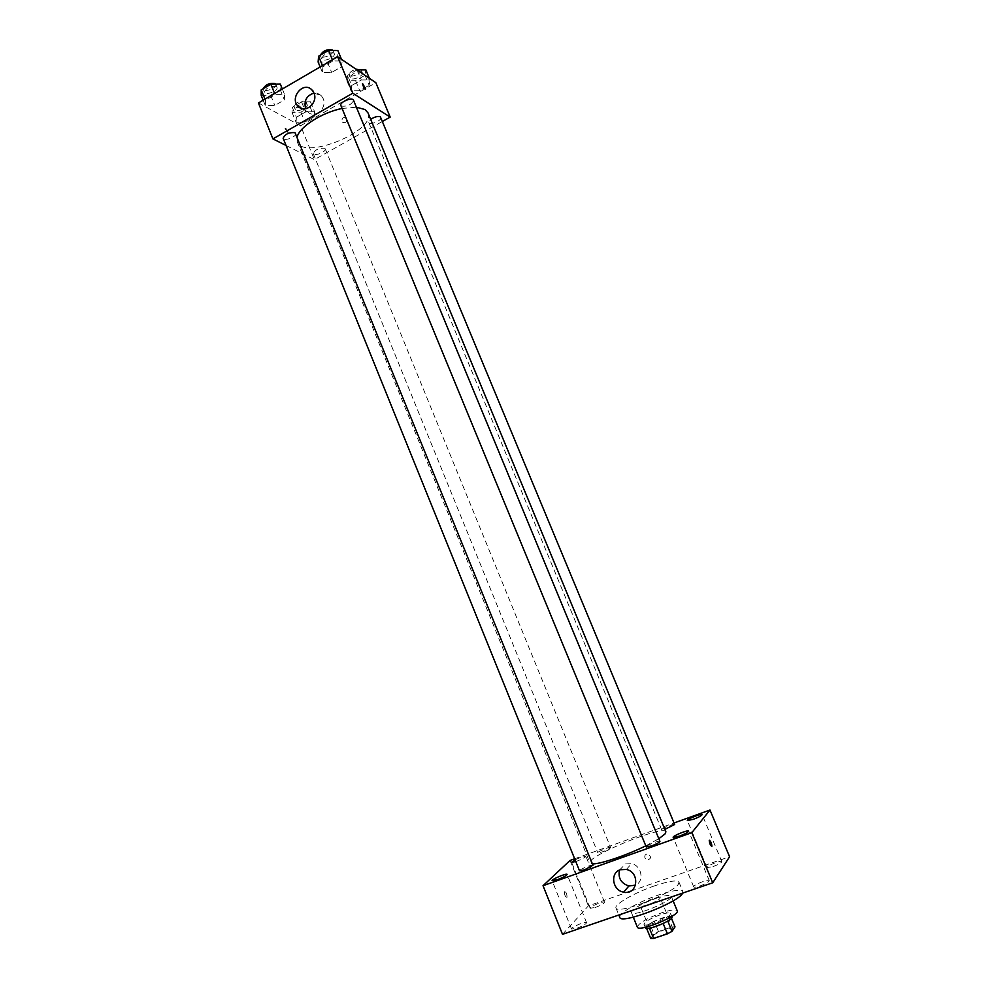 <?xml version="1.0" encoding="UTF-8"?>
<svg xmlns="http://www.w3.org/2000/svg" width="988" height="988" viewBox="0 0 988 988"><rect width="100%" height="100%" fill="white"/><g stroke="black" fill="none" stroke-linecap="round" stroke-linejoin="round"><path stroke-width="0.74" stroke-dasharray="4.94 3.71" d="M659.959 898.401L660.182 897.684C659.663 895.153 638.878 903.674 640.286 905.848C640.557 908.083 658.033 901.476 659.959 898.401M672.692 929.375L672.89 928.584C672.248 925.744 651.388 934.29 652.932 936.76C653.303 939.267 670.864 932.709 672.692 929.375M650.746 938.477L653.933 933.956L658.477 931.499L672.087 926.917L675.002 926.868M658.477 931.499L654.278 921.273L667.863 916.666L672.087 926.917M671.457 918.247L670.766 916.58L667.777 921.051M670.766 916.58L667.863 916.666M654.278 921.273L649.734 923.706L653.933 933.956M667.74 920.94L663.133 923.422L649.351 928.078L646.51 928.115L649.734 923.706M645.386 927.818C646.14 925.176 651.549 921.977 661.614 918.21C667.629 916.247 671.087 915.814 671.976 916.913M660.219 914.802C650.153 918.581 644.744 921.767 643.978 924.373C644.398 927.571 667.839 918.766 670.296 914.48L670.556 913.468C669.679 912.393 666.233 912.838 660.219 914.802M637.346 927.127C638.507 923.212 646.621 918.432 661.676 912.789C670.691 909.837 675.878 909.158 677.225 910.775M655.773 898.425C664.763 895.437 669.913 894.696 671.21 896.202C674.261 900.5 632.234 917.729 631.394 912.542C632.629 908.787 640.755 904.082 655.773 898.425M619.809 917.383C617.722 913.739 638.742 901.674 658.341 895.054C672.581 890.312 680.757 889.138 682.869 891.522L682.634 893.115M654.55 885.853C635 892.51 613.943 904.452 615.969 907.96C616.512 914.999 672.803 893.634 678.361 884.211L678.978 882.123C676.916 879.839 668.777 881.086 654.55 885.853M576.918 928.238C582.821 925.991 586.045 924.138 586.576 922.681C586.217 920.791 570.484 927.411 571.533 929.016L576.918 928.238M699.973 885.964C705.778 883.791 708.878 882 709.273 880.604C708.853 878.616 692.576 885.174 693.7 886.878C694.206 887.483 696.305 887.175 699.973 885.964M713.015 866.624C718.498 864.562 721.425 862.895 721.808 861.647C721.45 859.844 705.926 866.044 706.963 867.588L713.015 866.624M595.418 907.429C600.988 905.304 604.026 903.588 604.533 902.266C604.211 900.537 589.206 906.799 590.169 908.256L595.418 907.429M562.518 934.339L588.391 905.873L627.763 892.164M630.653 891.164L729.576 856.744M575.769 861.561L576.72 861.24C582.253 859.091 585.316 857.461 585.896 856.337C584.402 856.003 580.796 857.164 575.065 859.819M619.476 870.07L625.54 863.957L631.542 863.66C641.681 865.525 644.633 881.185 635.593 885.137M570.039 860.449L588.391 905.873M574.646 858.782L674.038 822.979M644.917 857.955C644.374 855.312 645.411 854.003 648.017 854.015C651.561 856.769 651.327 858.757 647.313 859.968L644.917 857.955C644.374 855.312 645.411 854.003 648.017 854.015C651.561 856.769 651.327 858.757 647.313 859.968L644.917 857.955M711.731 846.469L709.421 840.257M566.914 897.363L567.038 897.166C566.939 893.597 566.062 891.781 564.42 891.695C564.407 894.869 565.247 896.758 566.914 897.363L567.038 897.153C566.939 893.597 566.062 891.781 564.42 891.682C564.42 894.869 565.247 896.758 566.914 897.351M592.936 865.266C592.726 863.895 578.709 869.712 579.524 870.836M674.668 824.498C674.483 823.214 660.873 828.734 661.664 829.772L664.875 829.352M610.399 847.914L610.609 847.506C610.448 846.247 597.073 851.767 597.826 852.78C601.309 852.57 605.496 850.94 610.399 847.914M659.922 841.405C659.799 840.146 647.856 844.715 646.436 846.543L646.263 846.963M665.9 831.834C664.356 824.325 585.81 856.547 589.972 862.969L592.368 863.883M645.806 845.827L658.811 838.726M367.981 112.867C376.823 130.614 303.44 160.711 297.277 141.864L297.166 136.962M342.083 108.458L356.384 107.198M340.86 105.506L341.453 106.148C347.665 106.605 351.679 104.629 353.494 100.22M324.62 148.2L325.213 148.805C326.707 151.683 314.184 156.734 313.245 153.622C314.987 149.731 318.766 147.928 324.62 148.2M380.862 117.387C382.418 120.326 369.808 125.686 368.808 122.5L370.673 119.375M295.696 133.343C297.314 136.492 284.173 141.692 283.148 138.295M286.038 145.458L314.382 159.624L382.529 121.388M258.424 102.962L300.587 125.748L314.382 159.624M300.587 125.748L375.86 82.72M346.665 118.708L346.121 117.893C342.564 116.992 341.354 118.424 342.478 122.203C345.405 123.352 346.788 122.179 346.665 118.708L346.121 117.893C342.564 116.992 341.354 118.424 342.478 122.203C345.392 123.352 346.788 122.179 346.652 118.708M265.439 100.307L265.377 105.691L274.812 105.469L284.359 99.924L284.569 94.515L275.084 94.687L265.439 100.307L265.377 105.691L274.812 105.469L284.359 99.924L284.569 94.515L275.084 94.687L265.439 100.307L264.969 99.146M351.728 85.487L351.012 90.81L359.718 90.674L369.179 85.264L370.031 79.917L361.299 79.991L351.728 85.487L351.012 90.81L359.718 90.674L369.179 85.264L370.031 79.917L361.299 79.991L351.728 85.487L347.554 75.384L346.874 80.781L355.581 80.707L365.017 75.273L365.844 69.852M296.351 117.288L296.054 122.302L304.922 122.006L314.122 116.745L314.555 111.706L305.638 111.953L296.351 117.288L296.054 122.302L304.922 122.006L314.122 116.745L314.555 111.706L305.638 111.953L296.351 117.288L292.287 107.309L292.028 112.385L300.908 112.138L310.084 106.865L310.479 101.752L301.562 101.949L292.287 107.309M322.953 66.764L322.434 72.495L331.684 72.445L341.515 66.752L342.181 60.997L332.882 60.972L322.953 66.764L322.434 72.495L331.684 72.445L341.515 66.752L342.181 60.997L332.882 60.972L322.953 66.764L322.459 65.591M287.644 133.195L288.237 133.071C287.632 130.107 286.557 128.502 284.989 128.242L288.237 133.071C287.644 130.095 286.557 128.489 285.001 128.242L287.644 133.195M365.548 88.994L362.621 83.647M313.974 93.107L321.199 95.54L323.15 98.541C327.646 108.161 314.505 119.313 307.676 111.768L305.65 108.754M318.124 62.022L327.399 62.046L337.204 56.328L337.834 50.487M333.66 52.944L334.24 53.624C336.031 57.131 322.866 62.652 321.668 58.897C323.385 54.229 327.386 52.24 333.66 52.944M320.149 66.949L322.434 72.495M327.399 62.046L331.684 72.445M337.204 56.328L341.515 66.752M341.49 59.305L342.181 60.997M332.4 59.799L332.882 60.972M332.907 50.45L332.993 50.635C334.796 54.167 321.643 59.675 320.433 55.896L320.334 55.217M261.19 95.342L270.65 95.169L280.172 89.612L280.345 84.128M276.282 86.512L276.986 87.277C278.715 90.698 265.636 95.848 264.488 92.193C266.118 87.821 270.045 85.919 276.282 86.512M263.166 100.196L265.377 105.691M270.65 95.169L274.812 105.469M280.172 89.612L284.359 99.924M282.333 89.019L284.569 94.515M274.615 93.514L275.084 94.687M275.726 84.19L275.788 84.313C277.517 87.747 264.438 92.909 263.29 89.241L263.191 88.722M357.051 69.901L347.554 75.384M361.818 72.173L362.324 72.766C363.979 75.965 351.432 81.3 350.332 77.867C352.074 73.507 355.902 71.605 361.818 72.173M346.874 80.781L351.012 90.81M355.581 80.707L359.718 90.674M365.017 75.273L369.179 85.264M369.351 78.287L370.031 79.917M357.125 69.963L361.299 79.991M361.114 69.864L361.139 69.901C362.794 73.112 350.246 78.46 349.147 75.002C349.048 72.742 351.333 70.815 356.013 69.197M306.564 104.012L307.182 104.679C308.775 107.791 296.314 112.817 295.264 109.47C296.906 105.358 300.673 103.542 306.564 104.012M292.028 112.385L296.054 122.302M300.908 112.138L304.922 122.006M310.084 106.865L314.122 116.745M310.479 101.752L314.555 111.706M301.562 101.949L305.638 111.953M305.403 101.171L306.033 101.838C307.626 104.975 295.165 109.989 294.115 106.63C295.745 102.517 299.512 100.69 305.403 101.171M672.89 928.584L660.182 897.684M652.932 936.76L640.286 905.848M643.978 924.373L645.189 927.337M670.556 913.468L671.778 916.432M631.394 912.542L633.283 917.16M671.21 896.202L673.112 900.821M615.969 907.96L618.846 915.012M678.978 882.123L682.869 891.522M586.576 922.681L567.112 874.417M571.533 929.016L552.119 880.691M709.273 880.604L688.661 831.118M693.7 886.878L673.161 837.379M721.808 861.647L702.122 814.606M706.963 867.588L687.352 820.546M604.533 902.266L585.896 856.337M590.169 908.256L571.595 862.277M626.343 869.465L631.542 863.66M297.277 141.864L589.972 862.969M313.245 153.622L597.826 852.78M325.213 148.805L610.609 847.506M368.808 122.5L661.664 829.772M321.199 95.54L311.949 89.957M307.676 111.768L302.143 108.631M320.433 55.896L321.668 58.897M332.993 50.635L334.24 53.624M263.29 89.241L264.488 92.193M275.788 84.313L276.986 87.277M349.147 75.002L350.332 77.867M361.139 69.901L362.324 72.766M294.115 106.63L295.264 109.47M306.033 101.838L307.182 104.679"/><path stroke-width="1.48" d="M663.17 923.508L667.419 933.833L653.599 938.464L650.746 938.477L646.621 928.399M671.457 918.247L675.002 926.868L672.013 931.338L667.419 933.833M667.777 921.051L672.013 931.338M671.778 916.432L671.976 916.913C674.075 920.013 646.078 931.499 645.386 927.818L645.189 927.337M649.412 928.201L653.599 938.464M673.112 900.821L677.225 910.775C680.386 915.357 638.297 932.61 637.346 927.127L633.283 917.16M682.634 893.115C679.299 902.254 620.538 924.904 619.809 917.383L618.846 915.012M627.763 892.164L630.653 891.164M674.038 822.979L709.989 810.024L729.576 856.744L712.719 882.778L562.518 934.339L543.029 885.717L570.039 860.449L574.646 858.782M557.393 879.678C563.259 877.406 566.495 875.652 567.112 874.417C566.902 872.886 551.218 879.444 552.119 880.691L557.393 879.678M679.287 836.181C685.055 833.983 688.179 832.291 688.661 831.118C688.401 829.512 672.198 836.058 673.161 837.379L679.287 836.181M693.28 819.336C698.714 817.249 701.665 815.668 702.122 814.606C701.912 813.149 686.462 819.361 687.352 820.546L693.28 819.336M575.065 859.819L571.595 862.277L575.769 861.561M709.989 810.024L691.822 832.662L712.719 882.778M691.822 832.662L543.029 885.717M620.254 869.749L626.343 869.465C640.533 872.219 637.742 895.499 623.638 892.139C612.449 890.497 609.794 872.849 620.254 869.749M635.593 885.137L628.874 886.001C621.02 883.309 617.895 877.999 619.476 870.07M709.31 840.343C710.693 841.097 711.558 843.048 711.916 846.197C710.619 845.963 709.73 844.073 709.236 840.529L709.31 840.343M709.421 840.257L711.731 846.469M584.365 869.897L592.936 865.266L295.017 132.639C288.829 132.269 284.877 134.158 283.148 138.295L579.524 870.836L584.365 869.897M664.875 829.352L674.668 824.498L380.38 116.831C377.786 115.979 374.551 116.831 370.673 119.375M651.537 845.938C656.662 843.962 659.465 842.455 659.922 841.405L353.494 100.22C352.432 96.725 339.168 102.283 340.86 105.506L646.263 846.963L651.537 845.938M658.811 838.726L665.048 833.934L665.9 831.834L367.981 112.867L364.992 109.532L356.384 107.198M592.368 863.883C599.444 864.475 626.417 855.41 645.806 845.827M297.166 136.962C299.463 126.884 322.026 112.41 342.083 108.458M382.529 121.388L390.186 117.103L352.778 93.205L272.923 138.9L286.038 145.458M272.923 138.9L258.424 102.962L337.674 56.711L375.86 82.72L390.186 117.103M337.674 56.711L352.778 93.205M313.937 93.008C318.469 102.752 305.181 114.077 298.265 106.432C289.027 98.022 303.452 80.571 311.949 89.957L313.937 93.008M362.621 83.647L365.659 88.821C364.288 88.438 363.238 86.771 362.51 83.819L365.548 88.994M305.65 108.754C303.748 100.813 306.515 95.601 313.974 93.107M341.49 59.305L337.834 50.487L328.522 50.413L318.605 56.23L318.124 62.022L320.149 66.949M328.522 50.413L332.4 59.799M318.605 56.23L322.459 65.591M320.334 55.217C323.027 50.783 327.053 49.03 332.413 49.943L332.907 50.45M282.333 89.019L280.345 84.128L270.848 84.239L261.215 89.883L261.19 95.342L263.166 100.196M270.848 84.239L274.615 93.514M261.215 89.883L264.969 99.146M263.191 88.722C265.574 84.511 269.539 82.794 275.084 83.548L275.726 84.19M369.351 78.287L365.844 69.852L357.051 69.901M356.013 69.197L361.114 69.864M623.638 892.139L628.874 886.001M302.143 108.631L298.265 106.432"/></g></svg>
